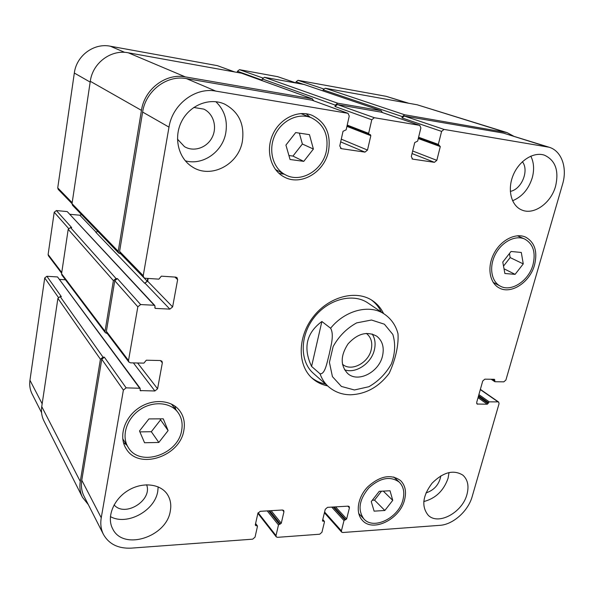 <?xml version="1.0" encoding="UTF-8"?>
<svg xmlns="http://www.w3.org/2000/svg" width="594" height="594" viewBox="0 0 594 594"><rect width="100%" height="100%" fill="white"/><g stroke="black" fill="none" stroke-linecap="round" stroke-linejoin="round"><path stroke-width="0.89" d="M344.498 369.728C355.561 374.094 371.384 363.454 374.383 349.821C375.802 343.74 375.059 338.461 372.178 333.991M342.441 364.204L342.575 364.308C351.165 372.015 368.406 363.105 371.213 349.718C372.713 342.693 371.131 337.281 366.453 333.479L366.32 333.383M382.521 355.925C379.054 372.141 358.16 382.989 347.817 373.633C340.28 365.614 340.362 355.702 348.047 343.889C357.566 333.494 367.144 330.94 376.789 336.226C382.469 340.815 384.385 347.379 382.521 355.925M389.196 373.277C394.045 362.763 398.864 347.698 398.01 333.813C395.886 325.571 391.424 319.075 384.645 314.3C370.181 303.905 345.196 309.986 330.613 328.237C334.422 334.875 330.769 346.391 329.187 354.366C327.131 361.984 325.126 374.562 320.032 373.782L311.583 366.424L321.881 321.502L330.613 328.237M311.583 366.424C302.925 347.943 306.363 332.974 321.881 321.502M325.542 384.066C320.188 382.996 315.444 380.799 311.315 377.457M371.369 299.933C375.631 303.096 378.95 307.135 381.318 312.05M327.613 385.885C321.77 384.726 316.669 382.224 312.318 378.385C297.371 365.392 297.379 337.117 313.194 316.892C328.824 296.517 356.2 289.441 372.52 300.668C377.324 303.92 381.021 308.234 383.605 313.602M320.032 373.782C321.859 378.987 324.695 383.301 328.549 386.716L313.446 373.403C299.747 361.635 299.703 335.914 314.055 317.56C328.244 299.064 353.155 292.686 367.976 303.007L384.645 314.3M408.88 103.297L386.13 96.317L298.002 80.309L296.057 81.831L295.834 82.885M140.132 388.276L126.143 387.852L123.389 390.095L101.247 517.79C100.23 523.908 100.973 529.462 103.46 534.444C109.021 544.186 118.31 548.745 131.326 548.128L252.695 539.166L255.049 537.139L257.462 526.351L257.373 525.846L255.888 525.705L255.279 524.999L257.878 513.342L260.246 511.315L282.477 510.001L283.68 510.476L283.932 511.783L281.274 523.277L278.475 524.94L276.024 535.61L276.24 536.85L277.472 537.332L319.706 534.214L321.941 532.261L324.487 521.859L324.391 521.339L322.609 521.072L322.512 520.544L325.252 509.31L327.509 507.35L348.129 506.14L349.161 506.504L349.428 507.863L346.636 518.948L344 520.552L341.416 530.843L341.654 532.135L342.716 532.514L439.842 525.341C453.066 524.621 468.243 511.018 472.2 496.495L499.057 403.682L498.663 402.064L498.047 401.878L489.226 401.863L487.31 404.224L477.086 404.024L476.692 402.398L482.736 380.992L484.845 379.158L494.431 379.306L494.995 381.727L503.831 381.845L505.902 380.041L562.577 184.155C567.537 167.864 561.634 150.883 549.131 147.238L444.03 129.41L441.594 131.393L438.335 144.387L440.295 146.584L436.828 160.35L434.414 162.325L412.652 159.125L411.308 156.564L414.723 142.567L417.649 141.12L420.879 127.94L419.78 125.364L374.346 117.716L371.777 119.773L368.644 133.368L369.097 134.407L370.381 134.638L370.827 135.677L367.5 150.067L364.954 152.123L341.305 148.649L339.768 145.953L343.028 131.311L346.154 129.811L349.242 116.023L348.017 113.328L215.771 91.097C195.233 87.066 172.416 104.447 168.993 127.123L143.228 275.69L143.793 277.613L145.226 278.259L158.888 279.15L161.345 276.158L175.727 277.123L177.034 277.673L177.636 279.648L172.624 306.905L169.869 309.125L155.576 308.412L154.997 308.152L155.012 306.252L154.232 305.257L140.644 304.559L137.83 306.808L128.519 360.499L128.876 362.058L130.502 362.845L143.919 363.127L146.317 360.209L160.462 360.536L161.954 361.219L162.34 362.837L157.573 388.78L154.886 390.986L140.191 390.585L140.132 388.276L57.551 276.953L46.874 276.277L44.728 277.955L29.952 380.242C29.277 385.187 29.997 389.783 32.113 394.015L41.565 412.622M65.444 279.774L59.69 279.418M154.811 305.516L67.233 211.59L56.4 210.558L54.217 212.236L48.114 254.514L48.433 255.769L61.65 273.233M81.504 214.56L79.834 215.221L70.003 214.293M234.645 71.933L217.389 65.659L110.276 46.206C93.874 42.798 76.433 55.702 74.324 73.04L57.737 187.875L58.227 189.404L72.03 203.638M277.71 76.685L239.479 69.676L237.444 71.243L237.221 72.401M392.745 500.348L384.838 510.484L374.116 511.152L371.257 501.574L379.262 491.312L390.028 490.763L392.745 500.348L383.271 491.112M372.297 500.245L374.532 500.118L381.489 491.201M384.838 510.484L374.532 500.118M168.109 430.583L158.828 442.463L144.557 442.745L139.493 430.984L148.916 418.926L163.261 418.815L168.109 430.583L159.897 418.844M139.887 431.883L151.322 431.719L160.41 420.077M158.828 442.463L151.322 431.719M313.394 149.042L303.764 161.368L290.058 159.496L285.922 145.077L295.701 132.566L309.467 134.66L313.394 149.042L302.376 144.015L299.346 133.115M288.922 155.517L292.946 156.081L302.376 144.015M303.764 161.368L292.946 156.081M523.262 263.899L515.102 274.354L504.878 273.507L502.784 262.058L511.048 251.47L521.302 252.465L523.262 263.899L510.164 257.581L509.444 253.527M515.102 274.354L504.016 268.785M503.519 266.097L510.164 257.581M181.66 430.398C182.922 423.403 181.601 417.3 177.703 412.088C169.973 401.938 152.309 400.816 139.323 410.098C126.247 419.245 121.198 436.612 128.259 447.453C139.738 467.508 178.23 454.64 181.66 430.398M175.891 409.756L174.792 406.021M123.463 442.634L126.656 444.936M183.85 430.368C180.131 456.563 138.499 470.455 126.128 448.693C118.562 436.984 124.027 418.273 138.135 408.42C152.146 398.411 171.169 399.614 179.522 410.506C183.784 416.156 185.224 422.779 183.85 430.368M402.955 499.769C404.781 492.344 403.541 486.456 399.235 482.113C390.347 475.809 380.219 477.725 368.874 487.845C359.147 499.628 357.484 510.001 363.892 518.956C373.663 530.397 398.871 517.738 402.955 499.769M404.603 499.673C400.185 519.089 372.943 532.751 362.399 520.359C355.197 512.912 357.61 497.267 367.797 486.783C380.049 475.861 390.971 473.789 400.564 480.568C405.234 485.268 406.586 491.639 404.603 499.673M532.989 264.776C535.922 252.413 533.16 243.837 524.695 239.048C515.444 234.771 501.737 241.81 495.351 254.329C488.84 266.788 491.245 281.489 500.23 286.1C511.182 292.434 528.771 280.843 532.989 264.776M518.621 236.33L518.154 235.721M493.621 283.004L494.394 283.011M534.555 264.917C529.996 282.276 510.981 294.787 499.146 287.912C489.478 282.922 486.887 267.077 493.904 253.631C500.794 240.117 515.585 232.506 525.571 237.103C534.749 242.27 537.741 251.544 534.555 264.917M326.396 150.921C328.913 135.157 323.864 124.087 311.234 117.709C298.337 112.407 281.43 120.508 274.784 135.462C267.983 150.349 272.995 168.332 285.239 174.71C300.571 183.516 322.631 170.552 326.396 150.921M310.224 117.308L306.17 113.758M279.039 173.389L284.288 174.198M328.489 151.225C324.406 172.453 300.519 186.449 283.947 176.841C270.805 169.929 265.429 150.564 272.75 134.519C279.908 118.399 298.099 109.638 312.013 115.288C325.742 122.164 331.229 134.14 328.489 151.225M170.3 511.033C166.676 537.006 123.121 551.135 112.674 528.801C106.393 517.226 113.424 499.413 127.94 490.577C142.374 481.593 160.543 483.65 167.463 494.55C170.5 499.354 171.443 504.848 170.3 511.033M242.359 141.379C238.528 164.842 210.566 179.314 192.107 166.751C178.304 158.145 173.307 137.407 181.712 121.243C189.946 104.982 209.689 97.26 224.584 104.084C238.818 111.806 244.743 124.235 242.359 141.379M466.958 494.438C462.436 512.488 438.224 525.705 428.17 515.191C421.287 506.548 422.594 495.879 432.09 483.182C443.324 472.059 453.601 469.394 462.926 475.193C467.797 479.685 469.141 486.1 466.958 494.438M555.59 186.152C551.076 203.103 533.843 215.392 521.807 209.994C511.33 205.851 507.12 189.917 513.09 175.408C518.918 160.84 533.538 151.47 544.371 155.153C555.383 160.232 559.125 170.567 555.59 186.152M110.38 516.58C126.886 526.024 154.841 510.855 157.744 491.379L158.19 486.872M114.093 504.885C124.844 517.775 152.784 500.274 146.599 484.771M185.291 160.796C202.673 165.83 222.579 151.953 225.779 132.907C227.777 120.433 224.465 110.031 215.845 101.7M177.45 139.115L184.474 146.644C193.726 152.257 206.801 147.869 212.051 137.563C217.456 127.346 213.654 113.758 203.831 109.118L193.741 107.462M423.752 501.566C435.602 498.485 443.718 490.696 448.091 478.207L449.034 472.497M425.957 492.946C434.251 490.169 439.218 484.452 440.874 475.801M512.563 200.75C522.089 196.814 528.66 189.144 532.269 177.725C534.422 169.632 533.932 162.429 530.798 156.133M510.313 191.372C521.591 189.449 529.388 170.5 522.386 161.724M402.309 116.61L404.611 114.761L507.083 132.618L417.226 104.796L325.208 88.239L323.166 89.843L402.309 116.61L401.997 117.909L404.299 116.053L503.333 133.071L549.131 147.238M304.15 84.511L264.419 77.294L262.288 78.95L335.276 105.123L334.979 106.475L337.407 104.559L381.207 112.162M143.793 277.613L120.137 253.23L119.594 251.411L142.619 112.058C145.649 90.852 166.981 74.725 186.427 78.608L311.917 100.178L348.017 113.328M97.765 231.385L95.849 232.299L144.646 283.249L147.676 281.214L148.158 278.452M128.876 362.058L106.734 332.803L106.385 331.326L114.753 280.702L117.397 278.616L140.644 304.559M103.46 534.444L84.006 496.153C81.608 491.349 80.866 486.041 81.779 480.227L101.767 359.266L104.358 357.187L126.143 387.852M144.646 283.249L147.238 281.192L147.72 278.423M120.686 253.794L118.763 253.118L118.221 251.299L141.454 110.365C144.476 89.122 165.837 72.988 185.321 76.893L312.206 98.804L313.766 100.824M335.276 105.123L337.704 103.208L381.051 110.692L382.447 112.57M507.083 132.618L513.498 136.078M88.335 504.677L82.477 497.304C80.101 492.523 79.366 487.243 80.279 481.467L100.423 359.236L103.014 357.157L104.358 357.187M107.284 333.538L105.383 332.751L105.034 331.274L113.387 280.62L116.03 278.527L117.397 278.616M323.166 89.843L322.943 90.889M262.288 78.95L262.051 80.131L237.444 71.243M312.503 98.879L241.691 73.225L128.267 52.792C111.056 49.243 92.612 62.949 90.288 81.289L72.03 203.675L72.535 205.279L118.763 253.118M56.4 210.558L71.703 227.636L70.5 227.524L68.199 229.306L61.568 273.745L61.895 275.059L105.383 332.751M46.874 276.277L61.338 296.644L60.157 296.584L57.9 298.359L41.743 406.586C41.016 411.731 41.736 416.491 43.904 420.856L82.477 497.304M354.425 389.976L368.874 386.724C378.341 381.311 385.848 373.693 391.401 363.855C395.166 353.452 395.641 343.644 392.827 334.429L384.392 324.198L371.495 320.018L356.645 322.891C346.733 328.334 338.899 336.211 333.145 346.525L329.425 362.377L332.432 376.633L341.409 386.442L354.425 389.976M503.333 133.071L546.532 146.621M404.299 116.053L444.03 129.41M401.997 117.909L441.594 131.393M412.043 153.556L434.414 162.325M412.667 150.987L436.828 160.35M411.991 158.865L412.652 159.125M380.747 112.006L419.535 125.304M337.407 104.559L374.346 117.716M334.979 106.475L371.777 119.773M340.674 141.892L364.954 152.123M341.283 139.159L367.5 150.067M340.466 148.285L341.305 148.649M311.917 100.178L347.705 113.246M186.427 78.608L215.771 91.097M142.619 112.058L168.993 127.123M119.594 251.411L143.228 275.69M174.911 277.064L177.636 279.648M147.676 281.214L172.624 306.905M145.092 283.279L169.869 309.125M114.753 280.702L137.83 306.808M106.385 331.326L128.519 360.499M160.432 360.536L162.34 362.837M137.6 362.993L157.573 388.78M133.39 362.904L154.886 390.986M101.767 359.266L123.389 390.095M81.779 480.227L101.247 517.79M282.462 510.001L283.932 511.783M258.123 512.719L276.024 535.61M347.824 506.155L349.428 507.863M324.599 512.006L341.416 530.843M480.308 389.59L498.047 401.878M476.685 403.467L477.754 404.224M407.699 103.081L386.13 96.317M323.604 88.914L298.002 80.309M303.282 84.289L296.057 81.831M296.146 83.004L277.301 76.544M262.748 77.963L239.479 69.676M234.504 71.911L217.389 65.659M124.755 52.369L110.276 46.206M90.169 82.091L74.324 73.04M72.171 202.703L57.737 187.875M96.206 232.299L79.834 215.221M68.548 228.445L54.217 212.236M61.754 272.498L48.114 254.514M58.353 297.371L44.728 277.955M42.159 403.794L29.952 380.242M478.586 395.686L488.402 402.591M488.134 403.497L478.333 396.584M478.89 394.609L489.226 401.863M331.734 507.105L344 520.552M333.204 507.016L344.884 519.78M334.073 506.964L345.76 519.72M335.551 506.882L346.636 518.948M322.497 520.604L323.054 521.235M322.705 519.757L323.953 521.176M267.248 510.899L278.475 524.94M268.718 510.81L279.403 524.138M269.646 510.758L280.346 524.079M271.116 510.669L281.274 523.277M255.294 524.933L255.888 525.705M255.524 523.901L256.853 525.645M41.743 406.586L80.279 481.467M57.9 298.359L100.423 359.236M60.157 296.584L103.014 357.157M57.551 276.953L139.493 387.964M140.087 389.872L140.83 390.889M61.568 273.745L105.034 331.274M68.199 229.306L113.387 280.62M70.5 227.524L116.03 278.527M67.233 211.59L154.232 305.257M154.789 307.558L155.576 308.412M120.656 253.794L147.238 281.192M72.03 203.675L118.221 251.299M90.288 81.289L141.454 110.365M128.267 52.792L185.321 76.893M241.424 73.159L312.206 98.804M346.926 126.373L370.827 135.677M347.045 125.831L368.971 134.341M347.215 125.082L368.644 133.368M264.419 77.294L337.704 103.208M303.734 84.37L381.051 110.692M418.28 138.558L440.295 146.584M418.421 137.986L438.639 145.337M418.599 137.244L438.335 144.387M325.208 88.239L404.611 114.761M417.226 104.796L504.61 132.024M492.018 379.269L494.579 380.977M493.703 379.299L494.847 380.056M478.029 397.668L487.31 404.224M328.549 386.716C334.778 392.025 342.077 394.713 350.46 394.787C365.971 394.149 378.89 386.976 389.204 373.277M177.703 412.088L171.451 404.054M128.259 447.453L122.728 438.758M399.235 482.113L393.748 476.982M363.892 518.956L358.702 513.468M524.695 239.048L517.374 235.766M500.23 286.1L493.191 282.38M311.234 117.709L300.846 113.565M285.239 174.71L275.453 169.483M419.78 125.364L380.984 112.066M276.24 536.85L257.878 513.342M341.654 532.135L324.406 512.785M498.663 402.064L480.368 389.389M296.25 83.026L277.509 76.604M322.772 519.49L324.391 521.339M255.606 523.544L257.373 525.846M347.045 125.846L369.097 134.407M303.942 84.422L381.281 110.751M418.414 138.001L438.743 145.382M491.164 379.254L494.75 381.652"/></g></svg>
